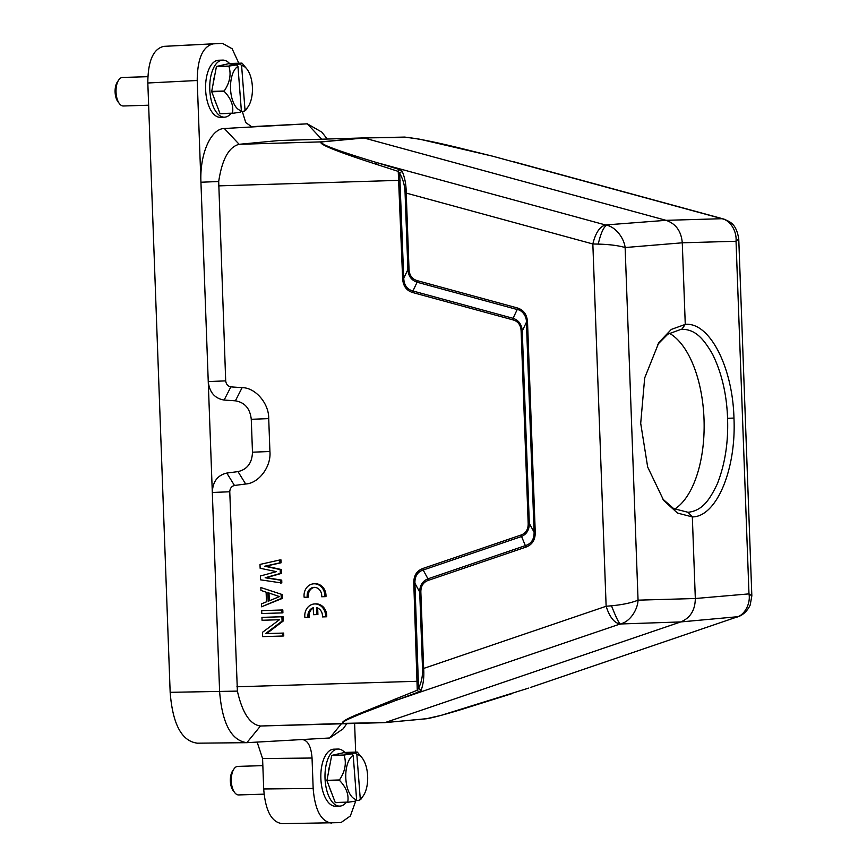 <?xml version="1.0" encoding="UTF-8"?>
<svg xmlns="http://www.w3.org/2000/svg" width="867" height="867" viewBox="0 0 867 867"><rect width="100%" height="100%" fill="white"/><g stroke="black" fill="none" stroke-linecap="round" stroke-linejoin="round"><path stroke-width="1.3" d="M669.291 333.221A91.577 44.38 -91.8 0 1 704.015 419.043A91.577 44.38 -91.8 0 1 674.624 509.146M662.377 498.709L673.702 508.626L688.03 512.289C701.967 510.739 709.26 500.768 717.367 483.753C725.04 464.094 728.443 442.289 727.565 418.317C726.741 394.366 721.756 373.005 712.587 354.267C703.267 338.303 695.215 329.092 681.245 329.276L667.839 334.174L657.554 344.557M346.312 802.322A28.546 13.829 -91.8 0 1 339.712 806.115L335.551 806.245A28.546 13.829 -91.8 0 1 320.996 780.831A28.546 13.829 -91.8 0 1 333.806 749.186L337.967 749.055A28.546 13.829 -91.8 0 1 344.795 752.437M339.712 806.115A28.546 13.829 -91.8 0 1 325.158 780.701A28.546 13.829 -91.8 0 1 337.967 749.055M328.365 772.952A21.881 10.61 -91.8 0 1 329.883 764.965M331.562 792.763A21.881 10.61 -91.8 0 1 329.774 788.06M326.957 780.343L339.441 779.964C345.088 771.532 346.648 763.296 344.134 755.233A27.354 13.254 -91.8 0 1 344.275 755.005L351.785 753.856L344.773 754.073L355.437 753.033L357.226 752.057L344.752 752.437L331.801 755.385A27.354 13.254 88.2 0 0 331.66 755.623L326.957 780.343A27.354 13.254 88.2 0 0 326.978 780.538A27.354 13.254 88.2 0 0 326.989 780.723L335.247 802.506A27.354 13.254 88.2 0 0 335.421 802.658L347.905 802.278L355.405 801.13L356.597 799.591L353.205 755.32A22.596 10.957 88.2 0 0 345.89 779.509A22.596 10.957 88.2 0 0 356.597 799.591M281.883 823.65L340.948 822.61L350.333 816.01L355.958 800.425L359.057 800.295L360.856 799.331M347.905 802.278A27.354 13.254 -91.8 0 1 347.721 802.116L335.247 802.506M326.989 780.723L339.474 780.343C346.28 787.431 349.033 794.692 347.721 802.116M344.134 755.233L331.66 755.623M331.801 755.385L344.275 755.005M357.226 752.057A27.354 13.254 -91.8 0 1 357.41 752.22L362.222 758.051A22.596 10.957 88.2 0 0 356.857 754.496L360.249 798.756A22.596 10.957 88.2 0 0 363.371 795.657A22.596 10.957 88.2 0 0 367.554 774.578A22.596 10.957 88.2 0 0 362.222 758.051M359.057 800.295L360.249 798.756M356.857 754.496L355.437 753.033M348.426 753.25L348.48 753.965M351.785 753.856L353.205 755.32M231.066 113.382A28.546 13.829 -91.8 0 1 224.466 117.175L220.305 117.305A28.546 13.829 -91.8 0 1 205.75 91.891A28.546 13.829 -91.8 0 1 218.56 60.246L222.721 60.116A28.546 13.829 -91.8 0 1 229.538 63.497M224.466 117.175A28.546 13.829 -91.8 0 1 209.912 91.761A28.546 13.829 -91.8 0 1 222.721 60.116M213.119 84.012A21.881 10.61 -91.8 0 1 214.626 76.025M216.306 103.823A21.881 10.61 -91.8 0 1 214.517 99.109M211.711 91.403L224.185 91.013C229.842 82.593 231.402 74.356 228.888 66.293A27.354 13.254 -91.8 0 1 229.029 66.065L236.539 64.917L229.527 65.133L233.169 64.299L240.181 64.093L241.98 63.118L229.506 63.497L216.555 66.445A27.354 13.254 88.2 0 0 216.403 66.672L211.711 91.403A27.354 13.254 88.2 0 0 211.732 91.588A27.354 13.254 88.2 0 0 211.743 91.783L220.001 113.555A27.354 13.254 88.2 0 0 220.175 113.718L232.649 113.339L240.159 112.19L241.351 110.651L237.959 66.38A22.596 10.957 88.2 0 0 230.644 90.569A22.596 10.957 88.2 0 0 241.351 110.651M240.723 111.453L243.811 111.355L245.599 110.391M232.649 113.339A27.354 13.254 -91.8 0 1 232.475 113.176L220.001 113.555M211.743 91.783L224.217 91.403C231.023 98.491 233.776 105.741 232.475 113.176M228.888 66.293L216.403 66.672M216.555 66.445L229.029 66.065M241.98 63.118A27.354 13.254 -91.8 0 1 242.153 63.269L246.965 69.111A22.596 10.957 88.2 0 0 241.6 65.556L244.993 109.816A22.596 10.957 88.2 0 0 248.114 106.717A22.596 10.957 88.2 0 0 252.308 85.627A22.596 10.957 88.2 0 0 246.965 69.111M243.811 111.355L244.993 109.816M241.6 65.556L240.181 64.093M233.169 64.299L233.223 65.025M236.539 64.917L237.959 66.38M250.314 126.734L307.319 123.818L321.874 132.163L327.238 139.034M282.274 823.639C271.599 822.371 265.4 810.808 263.698 788.97L262.582 758.538L257.141 742.087M197.405 743.171C181.756 741.285 172.674 724.335 170.16 692.321L147.823 82.994C147.921 61.048 153.242 48.834 163.776 46.363L222.44 43.35L232.118 48.736L238.815 63.215M251.929 126.95L307.319 123.818M354.614 723.544L355.665 752.112M331.736 823.13C321.137 821.688 314.938 810.136 313.16 788.461L312.044 758.029L262.582 758.538M312.044 758.029C311.134 746.379 307.828 740.212 302.139 739.54L302.345 739.54M343.224 728.768L329.763 737.98L246.867 742.672L196.842 743.192M512.364 693.513L460.8 709.694C447.296 713.725 432.839 717.865 426.575 718.7L384.937 722.623L260.468 726.004L246.867 742.672C231.326 740.548 222.245 723.598 219.622 691.823L197.21 80.501C197.405 58.718 202.715 46.504 213.174 43.87L222.44 43.35M225.691 380.873C226.168 384.276 227.88 386.27 230.86 386.877L224.13 400.045C214.745 398.473 209.446 392.317 208.253 381.567L225.691 380.873L218.701 181.517L200.938 182.233C199.605 154.293 210.789 128.63 224.347 128.511L251.983 126.94L245.729 122.55L242.294 111.399M399.665 173.281L403.74 278.274C404.055 285.21 407.111 289.448 412.941 290.998L412.952 292.613C406.46 290.716 403.003 285.947 402.613 278.307L398.246 171.395L375.519 164.047C333.817 150.533 315.989 143.109 322.047 141.765L363.49 137.929L279.228 140.508L239.151 144.301C228.877 146.913 222.06 159.322 218.701 181.517M230.86 386.877L242.121 387.657C255.375 387.56 269.052 403.469 268.716 418.609L269.919 451.501C271.36 466.587 258.886 483.298 245.654 484.003L234.469 485.466C231.554 486.246 229.983 488.349 229.766 491.773L237.395 691.107C242.381 712.988 250.075 724.617 260.468 726.004M224.13 400.045L235.39 400.825C244.776 402.396 250.075 408.552 251.267 419.303L252.481 452.195C252.069 463 247.236 469.459 237.981 471.605L226.807 473.068C217.552 475.203 212.729 481.673 212.317 492.467L229.766 491.773M492.694 156.201L419.91 139.229L404.726 137.084L363.49 137.929L408.455 137.365M428.255 718.461L426.293 718.776M260.588 726.004L343.375 723.468C340.525 722.699 344.47 719.968 355.242 715.297L417.265 690.23L413.797 583.318C413.624 575.677 416.713 570.714 423.063 568.405L520.969 535.058C525.901 533.259 528.296 529.39 528.176 523.462L521.121 331.042C520.807 325.114 518.13 321.397 513.08 319.912L412.952 292.613M279.824 559.963L280.973 559.898L281.081 562.781L265.898 566.14L281.331 569.521L281.472 573.38L266.321 577.693L281.721 580.11L281.818 583.003L260.566 579.828L260.425 575.981L276.421 571.635L260.143 568.275L260.002 564.428L279.824 559.963L279.933 562.846L264.749 566.205L280.182 569.586L280.323 573.445L265.172 577.758L280.561 580.186L280.67 583.068M260.848 587.533L282.252 594.556L282.393 598.403L261.552 606.781L261.455 603.898L266.472 601.817L266.126 592.183L260.956 590.416L260.848 587.533L282.252 594.556M261.693 610.639L282.815 609.956L282.913 612.85L281.764 612.915L261.801 613.522L261.693 610.639L281.656 610.021L281.764 612.915M261.942 617.38L283.054 616.697L283.216 621.032L266.668 633.582L283.661 633.062L283.769 635.955L282.609 636.02L262.647 636.627L262.495 632.292L279.467 619.732L262.051 620.263L261.942 617.38L281.905 616.762L282.068 621.097L265.519 633.647L282.512 633.127L282.609 636.02M239.259 144.29L322.589 141.83C317.149 143.131 335.291 150.089 377.037 162.671L399.633 169.585L398.246 171.395L399.665 173.346L402.071 171.048C404.824 177.421 406.211 184.769 406.222 193.092L592.844 243.974C595.542 232.865 599.769 226.525 605.524 224.965L377.037 162.671L375.519 164.047M513.914 161.804L517.924 162.898M530.431 687.488L735.606 617.467L530.355 687.509M426.033 718.797L384.937 722.623L680.747 621.932C690.305 617.976 695.161 610.173 695.323 598.512L638.058 600.159C637.624 609.967 629.93 621.509 621.216 623.655C620.36 626.093 617.109 620.133 611.495 605.795L606.131 606.271L423.649 668.435C424.245 676.748 423.399 684.052 421.113 690.338L418.544 688.225L417.265 690.23L418.783 691.899L421.113 690.338M395.135 698.878L396.739 700.102L418.783 691.899M513.08 319.912L513.058 318.308L517.209 309.53L417.081 282.23L412.941 290.998L513.058 318.297C518.704 320.216 521.771 324.453 522.259 331.021L529.314 523.43C529.314 529.997 526.562 534.419 521.067 536.684L423.172 570.031C417.471 571.927 414.729 576.349 414.925 583.285L418.544 688.225C421.514 682.448 422.836 675.859 422.522 668.457L419.715 592.074C419.715 585.507 422.467 581.096 427.962 578.82L428.06 580.457L525.966 547.099C532.284 544.714 535.372 539.751 535.232 532.197M283.054 616.697L281.905 616.762M283.216 621.032L282.068 621.097M266.668 633.582L265.519 633.647M283.661 633.062L282.512 633.127M282.815 609.956L281.656 610.021M281.092 594.621L281.233 598.468L282.393 598.403M281.233 598.468L261.552 606.781M281.081 562.781L279.933 562.846M265.898 566.14L264.749 566.205M281.331 569.521L280.182 569.586M281.472 573.38L280.323 573.445M266.321 577.693L265.172 577.758M281.721 580.11L280.561 580.186M422.522 668.457L423.649 668.435L420.853 592.053L419.726 592.074L414.925 583.285L413.797 583.318M534.094 532.219C534.224 539.079 531.482 543.501 525.857 545.462L427.962 578.82L423.172 570.031L423.063 568.405M525.966 547.099L520.969 535.058M402.613 278.307L403.762 278.274L407.891 269.507C408.368 276.064 411.435 280.301 417.081 282.23L417.07 280.605L517.198 307.904L517.209 309.519C522.194 310.104 526.778 316.422 526.388 322.242L527.537 322.221L535.242 532.197L534.105 532.219L529.314 523.43L528.176 523.462M534.105 532.219L526.41 322.242L522.259 331.021L521.121 331.042M417.07 280.605C412.107 279.055 409.43 275.348 409.018 269.474L407.891 269.507L405.084 193.124C404.867 185.722 403.068 179.133 399.665 173.346M399.633 169.585L402.071 171.048M322.589 141.83L364.032 137.994L666.029 220.326C675.848 223.686 681.267 231.186 682.275 242.803L685.266 324.399C709.282 321.765 732.658 366.513 733.959 418.067C736.419 469.459 716.478 516.927 692.332 516.916L677.495 513.069L663.699 500.487L647.671 467.031L640.702 423.345L644.68 377.969L658.887 342.487L671.329 329.406L685.266 324.399L681.82 329.254M738.175 616.675L680.747 621.932L620.154 623.991C614.313 623.07 609.631 617.163 606.131 606.271L592.844 243.974L598.23 244.104C600.69 233.57 603.475 227.273 606.607 225.236C615.462 226.861 623.958 237.786 625.129 247.539L682.275 242.803L736.04 241.264C736.917 231.446 730.545 220.326 721.918 218.712L720.976 218.43L722.178 218.582M267.838 592.616L279.467 596.594L268.152 601.286L267.838 592.616M527.537 322.221C527.06 314.591 523.614 309.822 517.187 307.904M420.853 592.053C420.82 586.157 423.226 582.288 428.06 580.457M605.524 224.965L666.029 220.326L721.918 218.712L724.812 219.405M735.606 617.467L736.527 617.131C744.623 615.31 750.8 603.389 748.98 593.884L751.841 595.867L738.749 238.837L736.04 241.264L748.98 593.884L695.323 598.512L692.332 516.916L688.03 512.289M269.29 600.809L269.008 593.017M598.23 244.104C609.447 244.407 618.42 245.556 625.129 247.539L638.058 600.159C631.544 602.825 622.69 604.711 611.495 605.795M147.856 76.686L122.507 77.456A14.273 6.914 88.2 0 0 118.746 79.959A14.273 6.914 88.2 0 0 116.102 93.278A14.273 6.914 88.2 0 0 119.473 103.715A14.273 6.914 88.2 0 0 123.385 105.991L148.636 105.21M119.473 103.715L117.977 101.775A11.889 5.766 -91.8 0 1 115.159 93.083A11.889 5.766 -91.8 0 1 117.37 81.986L118.746 79.959M262.842 765.637L237.753 766.395A14.273 6.914 88.2 0 0 234.003 768.91A14.273 6.914 88.2 0 0 231.348 782.218A14.273 6.914 88.2 0 0 234.729 792.655A14.273 6.914 88.2 0 0 238.631 794.931L264.067 794.15M234.729 792.655L233.223 790.715A11.889 5.766 -91.8 0 1 230.416 782.023A11.889 5.766 -91.8 0 1 232.616 770.926L234.003 768.91M307.297 597.19A8.323 7.283 86.8 0 1 313.973 587.36A8.323 7.283 86.8 0 1 321.679 596.756L324.822 596.659A11.889 10.404 -93.2 0 0 313.767 583.805A11.889 10.404 -93.2 0 0 304.154 597.287L308.457 597.125A8.323 7.283 86.8 0 1 314.548 587.36M324.822 596.659L325.981 596.594A11.889 10.404 -93.2 0 0 314.927 583.74L313.767 583.805M316.758 614.605L316.498 607.669A8.323 7.283 86.8 0 1 322.416 616.914L325.569 616.816A11.889 10.404 -93.2 0 0 314.515 603.952A11.889 10.404 -93.2 0 0 304.891 617.445L308.045 617.347A8.323 7.283 86.8 0 1 313.269 607.767L313.518 614.703L317.907 614.54L317.669 608.049M325.569 616.816L326.718 616.751A11.889 10.404 -93.2 0 0 315.664 603.887L314.515 603.952M308.045 617.347L309.194 617.282A8.323 7.283 86.8 0 1 313.28 608.157M256.892 126.365L307.254 123.818L322.047 139.62M263.698 788.97L313.16 788.461M170.16 692.321L237.395 691.107M147.823 82.994L197.21 80.501M163.776 46.363L213.174 43.87M172.034 45.897L222.385 43.35M224.347 128.511L239.151 144.301M329.763 737.98L341.219 723.956M400.153 180.325L218.549 185.874M384.937 722.623L343.917 723.371C339.073 722.525 353.454 716.987 362.46 713.162L396.739 700.102L620.154 623.991M236.919 686.783L418.523 681.234M226.807 473.068L234.469 485.466M245.654 484.003L237.981 471.605M269.919 451.501L252.481 452.195M268.716 418.609L251.267 419.303M242.121 387.657L235.39 400.825M364.032 137.994L405.247 137.149C431.018 140.151 465.568 149.644 492.489 156.147L720.976 218.43M385.468 722.525L343.917 723.371M405.084 193.124L406.222 193.092L409.018 269.474M727.565 418.317L733.959 418.067M363.371 795.657L360.813 799.396M248.114 106.717L245.567 110.456M346.648 723.793L343.224 728.8M385.046 722.612L426.152 718.786L441.216 715.34L528.653 688.095M514.955 162.086L723.912 219.091C729.895 221.844 736.17 223.35 738.749 238.826M736.603 617.261L738.164 616.697M738.175 616.686C740.093 616.069 746.173 613.533 750.183 605.068L751.841 595.867"/></g></svg>
